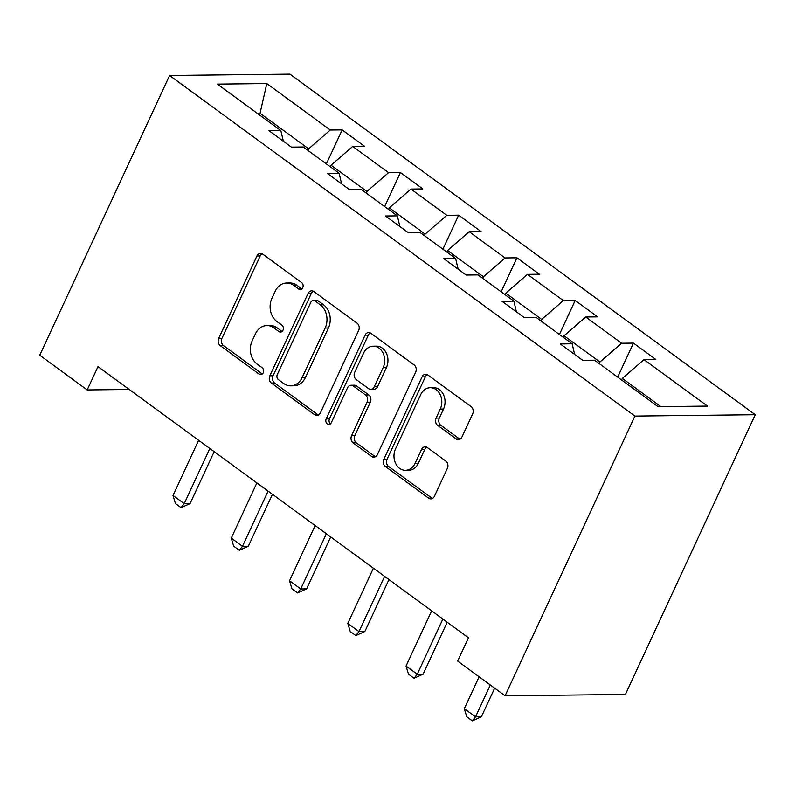 <?xml version="1.0" encoding="UTF-8"?>
<svg xmlns="http://www.w3.org/2000/svg" width="795" height="795" viewBox="0 0 795 795"><rect width="100%" height="100%" fill="white"/><g stroke="black" fill="none" stroke-linecap="round" stroke-linejoin="round"><path stroke-width="1.19" d="M302.746 287.701A3.717 2.961 -90.6 0 0 301.673 282.623L262.718 254.112A5.307 4.233 -90.6 0 0 260.531 253.386A5.307 4.233 -90.6 0 0 256.934 256.01L218.695 338.382A5.307 4.233 -90.6 0 0 220.235 345.636L259.19 374.147A3.717 2.961 -90.6 0 0 260.71 374.654A3.717 2.961 -90.6 0 0 263.234 372.815A3.717 2.961 -90.6 0 0 262.161 367.737L257.123 364.05A16.973 13.555 -90.6 0 1 252.184 340.816L255.374 333.96A16.973 13.555 -90.6 0 1 266.911 325.562A16.973 13.555 -90.6 0 1 273.897 327.898L278.936 331.585A3.717 2.961 -90.6 0 0 280.466 332.091A3.717 2.961 -90.6 0 0 282.99 330.263A3.717 2.961 -90.6 0 0 281.917 325.175L276.869 321.488A16.973 13.555 -90.6 0 1 271.94 298.264L275.13 291.397A16.973 13.555 -90.6 0 1 286.667 283.01A16.973 13.555 -90.6 0 1 293.653 285.335L298.691 289.032A3.717 2.961 -90.6 0 0 300.222 289.539A3.717 2.961 -90.6 0 0 302.746 287.701M456.141 438.91A5.307 4.233 -90.6 0 0 458.327 439.635A5.307 4.233 -90.6 0 0 461.935 437.012L472.657 413.907A5.307 4.233 -90.6 0 0 471.117 406.642L427.859 374.982A5.307 4.233 -90.6 0 0 425.673 374.256A5.307 4.233 -90.6 0 0 422.075 376.88L383.836 459.242A5.307 4.233 -90.6 0 0 385.376 466.506L428.634 498.167A5.307 4.233 -90.6 0 0 430.82 498.892A5.307 4.233 -90.6 0 0 434.428 496.269L447.376 468.354A5.307 4.233 -90.6 0 0 445.836 461.1L427.332 447.545A5.307 4.233 -90.6 0 0 425.146 446.82A5.307 4.233 -90.6 0 0 421.539 449.443L415.109 463.286A14.191 11.329 -90.6 0 1 405.47 470.302A14.191 11.329 -90.6 0 1 395.522 463.217A14.191 11.329 -90.6 0 1 395.503 448.927L420.674 394.708A14.191 11.329 -90.6 0 1 430.314 387.692A14.191 11.329 -90.6 0 1 440.261 394.777A14.191 11.329 -90.6 0 1 440.281 409.057L436.087 418.1A5.307 4.233 -90.6 0 0 437.628 425.355L456.141 438.91L459.391 438.87A5.307 4.233 -90.6 0 0 459.947 439.208M169.593 75.495L39.75 355.216L87.182 389.938L98.004 366.624L468.464 637.779L457.652 661.082L505.073 695.794L634.917 416.083L169.593 75.495L289.927 74.144L755.25 414.722L634.917 416.083M358.654 330.462A5.307 4.233 -90.6 0 0 357.114 323.207L313.856 291.546A5.307 4.233 -90.6 0 0 311.67 290.811A5.307 4.233 -90.6 0 0 308.062 293.434L269.833 375.806A5.307 4.233 -90.6 0 0 271.373 383.061L314.631 414.722A5.307 4.233 -90.6 0 0 316.817 415.447A5.307 4.233 -90.6 0 0 320.415 412.834L358.654 330.462M370.858 333.264L414.116 364.925A5.307 4.233 -90.6 0 1 415.656 372.179L377.426 454.551A5.307 4.233 -90.6 0 1 373.819 457.175A5.307 4.233 -90.6 0 1 371.633 456.449L353.119 442.894A5.307 4.233 -90.6 0 1 351.579 435.64L367.081 402.23A5.307 4.233 -90.6 0 0 365.541 394.976L353.258 385.982A5.307 4.233 -90.6 0 0 351.082 385.257A5.307 4.233 -90.6 0 0 347.475 387.88L331.326 422.652A3.717 2.961 -90.6 0 1 328.802 424.49A3.717 2.961 -90.6 0 1 326.208 422.642A3.717 2.961 -90.6 0 1 326.198 418.895L365.074 335.152A5.307 4.233 -90.6 0 1 368.671 332.539A5.307 4.233 -90.6 0 1 370.858 333.264M633.456 343.102L621.581 343.231L585.726 316.996L597.601 316.857L575.192 300.46L563.327 300.59L527.473 274.354L539.338 274.215L516.929 257.819L505.064 257.948L469.209 231.713L481.084 231.574L458.675 215.177L446.8 215.316L410.955 189.071L422.821 188.932L400.412 172.535L388.546 172.674L352.692 146.429L364.567 146.3L342.158 129.893L330.283 130.032L266.802 83.564L217.363 84.121L280.854 130.589L268.978 130.718L291.387 147.125L303.263 146.986L339.107 173.231L327.242 173.36L349.651 189.767L361.516 189.627L397.371 215.872L385.496 216.002L407.905 232.398L419.78 232.269L455.634 258.514L443.759 258.643L466.168 275.04L478.034 274.911L513.888 301.146L502.023 301.285L524.422 317.682L536.297 317.553L572.152 343.788L560.276 343.927L582.685 360.324L594.561 360.195L658.041 406.662L707.48 406.096L643.99 359.638L655.855 359.499L633.456 343.102L617.665 377.108M563.337 337.348L564.062 335.788L599.917 362.023L599.192 363.583M599.917 362.023L621.581 343.231M564.062 335.788L585.726 316.996M572.152 343.788L574.656 354.451M505.083 294.707L505.809 293.146L541.653 319.391L540.938 320.941M541.653 319.391L563.327 300.59M505.809 293.146L527.473 274.354M513.888 301.146L516.392 311.809M446.82 252.065L447.545 250.505L483.4 276.749L482.674 278.3M483.4 276.749L505.064 257.948M447.545 250.505L469.209 231.713M455.634 258.514L458.139 269.167M388.566 209.423L389.292 207.863L425.136 234.108L424.421 235.668M425.136 234.108L446.8 215.316M389.292 207.863L410.955 189.071M397.371 215.872L399.875 226.525M330.303 166.781L331.028 165.221L366.883 191.466L366.157 193.026M366.883 191.466L388.546 172.674M331.028 165.221L352.692 146.429M339.107 173.231L341.621 183.883M259.349 114.848L260.074 113.288L308.619 148.824L307.894 150.384M308.619 148.824L330.283 130.032M257.262 113.317L260.074 113.288L266.802 83.564M280.854 130.589L283.358 141.242M505.073 695.794L625.407 694.442L755.25 414.722M87.182 389.938L129.197 389.461M660.854 406.623L622.326 378.43L621.601 379.99M622.326 378.43L643.99 359.638M326.367 163.899L342.158 129.893M384.631 206.541L400.412 172.535M442.885 249.183L458.675 215.177M501.148 291.825L516.929 257.819M559.412 334.466L575.192 300.46M301.842 288.913L296.903 285.306A16.973 13.555 -90.6 0 0 289.917 282.97L286.667 283.01M266.911 325.562L270.161 325.533A16.973 13.555 -90.6 0 1 277.147 327.858L282.086 331.475M262.171 253.774A5.307 4.233 -90.6 0 0 260.184 255.97L221.944 338.342A5.307 4.233 -90.6 0 0 223.494 345.596L262.33 374.028M313.3 291.199A5.307 4.233 -90.6 0 0 311.322 293.405L273.083 375.767A5.307 4.233 -90.6 0 0 274.623 383.031L317.881 414.692A5.307 4.233 -90.6 0 0 318.437 415.03M314.919 300.898A3.717 2.961 -90.6 0 0 313.389 300.391A3.717 2.961 -90.6 0 0 310.865 302.229L277.306 374.524A3.717 2.961 -90.6 0 0 278.379 379.613L283.696 383.498A16.973 13.555 -90.6 0 0 290.682 385.833A16.973 13.555 -90.6 0 0 302.219 377.446L325.165 328.017A16.973 13.555 -90.6 0 0 320.226 304.793L314.919 300.898L318.169 300.868A3.717 2.961 -90.6 0 0 316.639 300.351L313.389 300.391M290.682 385.833L293.941 385.794A16.973 13.555 -90.6 0 0 305.479 377.406L302.219 377.446M318.169 300.868L323.486 304.753A16.973 13.555 -90.6 0 1 328.415 327.987L305.479 377.406M351.082 385.257L354.332 385.217A5.307 4.233 -90.6 0 1 356.518 385.943L368.791 394.936A5.307 4.233 -90.6 0 1 370.341 402.191L354.828 435.6A5.307 4.233 -90.6 0 0 356.369 442.855L374.882 456.409A5.307 4.233 -90.6 0 0 375.439 456.747M370.301 332.926A5.307 4.233 -90.6 0 0 368.323 335.122L329.448 418.866A3.717 2.961 -90.6 0 0 330.422 423.864M383.17 367.568A14.191 11.329 -90.6 0 0 383.15 353.278A14.191 11.329 -90.6 0 0 373.213 346.203A14.191 11.329 -90.6 0 0 363.563 353.209L354.699 372.318A5.307 4.233 -90.6 0 0 356.24 379.573L368.512 388.566A5.307 4.233 -90.6 0 0 370.699 389.292A5.307 4.233 -90.6 0 0 374.306 386.668L383.17 367.568L386.43 367.529A14.191 11.329 -90.6 0 0 386.4 353.248A14.191 11.329 -90.6 0 0 376.462 346.163L373.213 346.203M370.699 389.292L373.948 389.262A5.307 4.233 -90.6 0 0 377.555 386.638L374.306 386.668M386.43 367.529L377.555 386.638M430.314 387.692L433.573 387.652A14.191 11.329 -90.6 0 1 443.511 394.737A14.191 11.329 -90.6 0 1 443.531 409.018L439.337 418.061A5.307 4.233 -90.6 0 0 440.877 425.315L459.391 438.87M405.47 470.302L408.719 470.262A14.191 11.329 -90.6 0 0 418.369 463.247L415.109 463.286M426.776 447.207A5.307 4.233 -90.6 0 0 424.788 449.404L418.369 463.247M427.312 374.644A5.307 4.233 -90.6 0 0 425.325 376.84L387.085 459.212A5.307 4.233 -90.6 0 0 388.626 466.466L431.884 498.127A5.307 4.233 -90.6 0 0 432.44 498.465M198.631 440.281L173.012 495.474L184.211 503.672L209.83 448.479M190.065 503.603L181.041 507.657L184.211 503.672L190.065 503.603L214.183 451.659M181.041 507.657L175.437 503.553L173.012 495.474M256.894 482.913L231.266 538.116L242.475 546.314L268.094 491.121M248.328 546.245L239.295 550.299L242.475 546.314L248.328 546.245L272.437 494.301M239.295 550.299L233.7 546.195L231.266 538.116M315.148 525.555L289.529 580.757L300.729 588.956L326.357 533.763M306.592 588.886L297.559 592.941L300.729 588.956L306.592 588.886L330.7 536.943M297.559 592.941L291.954 588.837L289.529 580.757M373.411 568.196L347.793 623.389L358.992 631.598L384.611 576.395M364.845 631.528L355.822 635.573L358.992 631.598L364.845 631.528L388.964 579.585M355.822 635.573L350.217 631.478L347.793 623.389M431.665 610.838L406.046 666.031L417.256 674.23L442.875 619.037M423.109 674.17L414.076 678.215L417.256 674.23L423.109 674.17L447.217 622.217M414.076 678.215L408.471 674.12L406.046 666.031M479.107 676.793L464.31 708.673L475.509 716.871L490.306 684.992M481.363 716.812L472.339 720.856L475.509 716.871L481.363 716.812L494.659 688.172M472.339 720.856L466.735 716.762L464.31 708.673M296.903 285.306L293.653 285.335M281.986 331.555L278.936 331.585M277.147 327.858L273.897 327.898M262.231 374.107L259.19 374.147M223.494 345.596L220.235 345.636M221.944 338.342L218.695 338.382M260.184 255.97L256.934 256.01M301.742 288.992L298.691 289.032M317.881 414.692L314.631 414.722M274.623 383.031L271.373 383.061M273.083 375.767L269.833 375.806M311.322 293.405L308.062 293.434M328.415 327.987L325.165 328.017M323.486 304.753L320.226 304.793M374.882 456.409L371.633 456.449M356.369 442.855L353.119 442.894M354.828 435.6L351.579 435.64M370.341 402.191L367.081 402.23M368.791 394.936L365.541 394.976M356.518 385.943L353.258 385.982M329.448 418.866L326.198 418.895M368.323 335.122L365.074 335.152M440.877 425.315L437.628 425.355M439.337 418.061L436.087 418.1M443.531 409.018L440.281 409.057M424.788 449.404L421.539 449.443M431.884 498.127L428.634 498.167M388.626 466.466L385.376 466.506M387.085 459.212L383.836 459.242M425.325 376.84L422.075 376.88"/></g></svg>
